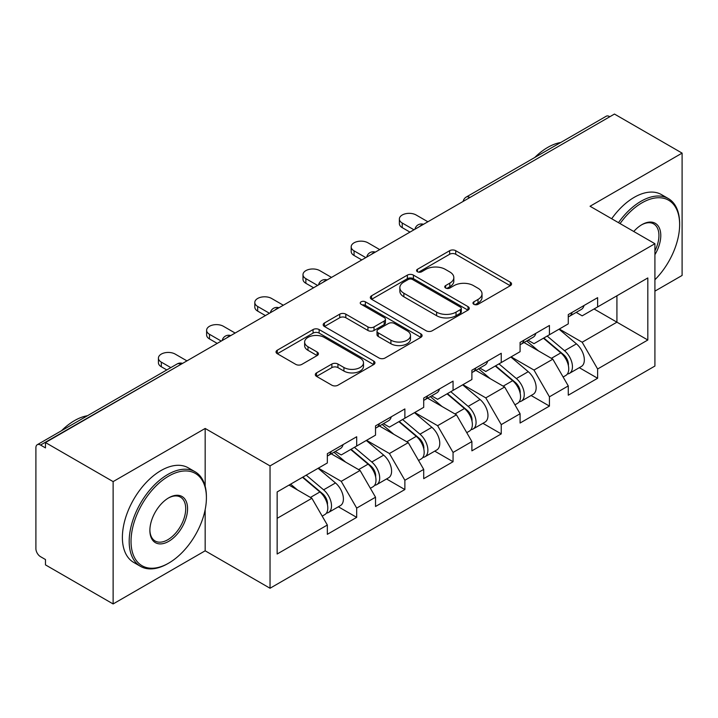 <?xml version="1.0" encoding="UTF-8"?>
<svg xmlns="http://www.w3.org/2000/svg" width="718" height="718" viewBox="0 0 718 718"><rect width="100%" height="100%" fill="white"/><g stroke="black" fill="none" stroke-linecap="round" stroke-linejoin="round"><path stroke-width="1.08" d="M473.844 304.297A2.998 1.732 0 0 0 478.08 304.297L510.301 285.701A4.29 2.477 0 0 0 511.557 283.951A4.29 2.477 0 0 0 510.301 282.201L455.724 250.69A4.29 2.477 0 0 0 449.656 250.69L417.445 269.295A2.998 1.732 0 0 0 416.566 270.515A2.998 1.732 0 0 0 417.445 271.745A2.998 1.732 0 0 0 421.69 271.745L425.855 269.34A13.723 7.925 0 0 1 445.268 269.34L449.809 271.96A13.723 7.925 0 0 1 453.83 277.561A13.723 7.925 0 0 1 449.809 283.161L445.645 285.576A2.998 1.732 0 0 0 444.765 286.796A2.998 1.732 0 0 0 445.645 288.026A2.998 1.732 0 0 0 449.89 288.026L454.054 285.611A13.723 7.925 0 0 1 473.458 285.611L478.009 288.241A13.723 7.925 0 0 1 482.029 293.841A13.723 7.925 0 0 1 478.009 299.442L473.844 301.847A2.998 1.732 0 0 0 472.965 303.077A2.998 1.732 0 0 0 473.844 304.297L473.844 301.847M316.557 372.875A4.29 2.477 0 0 0 315.301 374.625A4.29 2.477 0 0 0 316.557 376.376L331.869 385.216A4.29 2.477 0 0 0 337.936 385.216L373.71 364.564A4.29 2.477 0 0 0 374.967 362.814A4.29 2.477 0 0 0 373.71 361.064L319.133 329.553A4.29 2.477 0 0 0 313.066 329.553L277.292 350.204A4.29 2.477 0 0 0 276.035 351.955A4.29 2.477 0 0 0 277.292 353.705L295.789 364.385A4.29 2.477 0 0 0 301.847 364.385L317.159 355.545A4.29 2.477 0 0 0 318.415 353.794A4.29 2.477 0 0 0 317.159 352.044L307.995 346.749A11.47 6.624 0 0 1 304.629 342.064A11.47 6.624 0 0 1 311.711 335.952A11.47 6.624 0 0 1 324.213 337.388L360.14 358.129A11.47 6.624 0 0 1 363.496 362.814A11.47 6.624 0 0 1 356.424 368.926A11.47 6.624 0 0 1 343.922 367.49L337.936 364.035A4.29 2.477 0 0 0 331.869 364.035L316.557 372.875L316.557 376.376M205.168 428.458L113.121 481.607L45.476 442.548L614.455 114.054L682.1 153.113L590.052 206.254L654.915 243.707L270.04 465.91L205.168 428.458L205.168 486.292M426.16 330.774A4.29 2.477 0 0 0 432.227 330.774L468.001 310.122A4.29 2.477 0 0 0 469.258 308.372A4.29 2.477 0 0 0 468.001 306.622L413.424 275.111A4.29 2.477 0 0 0 407.366 275.111L371.583 295.771A4.29 2.477 0 0 0 370.326 297.521A4.29 2.477 0 0 0 371.583 299.271L426.16 330.774M362.33 304.953A2.998 1.732 0 0 1 365.372 305.374L365.372 301.811L420.856 333.843A4.29 2.477 0 0 1 422.112 335.593A4.29 2.477 0 0 1 420.856 337.343L385.081 357.995A4.29 2.477 0 0 1 379.014 357.995L324.437 326.493L324.437 322.992A4.29 2.477 0 0 0 323.181 324.742A4.29 2.477 0 0 0 324.437 326.493M324.437 322.992L339.749 314.152A4.29 2.477 0 0 1 345.816 314.152L367.948 326.923A4.29 2.477 0 0 0 374.015 326.923L384.166 321.063A4.29 2.477 0 0 0 385.422 319.313A4.29 2.477 0 0 0 384.166 317.562L361.127 304.261A2.998 1.732 0 0 1 360.248 303.032A2.998 1.732 0 0 1 362.096 301.434A2.998 1.732 0 0 1 365.372 301.811M113.121 481.607L113.121 603.946L205.168 550.805L270.04 588.248L270.04 465.91M270.04 588.248L654.915 366.045L654.915 243.707M338.357 506.782L356.684 517.364L356.684 508.093L341.238 481.338L318.379 468.145M356.684 517.364L327.336 534.309L327.336 525.029L277.148 554.009L277.148 491.947L327.336 462.966L327.336 453.695L356.684 436.75L356.684 446.031L375.523 435.153L375.523 425.873L404.871 408.937L404.871 418.208L423.71 407.33L423.71 398.059L453.058 381.114L453.058 390.386L471.897 379.508L471.897 370.237L501.245 353.292L501.245 362.563L520.083 351.685L520.083 342.414L549.432 325.469L549.432 334.75L568.27 323.863L568.27 314.592L597.618 297.656L597.618 306.927L647.815 277.947L647.815 340.009L597.618 368.989L582.172 342.235L559.313 329.041M579.291 367.679L597.618 378.26L597.618 368.989M597.618 378.26L568.27 395.205L568.27 385.925L549.432 396.812L533.986 370.057L511.126 356.864M531.105 395.501L549.432 406.083L549.432 396.812M549.432 406.083L520.083 423.028L520.083 413.748L501.245 424.625L485.799 397.88L462.939 384.677M482.918 423.324L501.245 433.905L501.245 424.625M501.245 433.905L471.897 450.841L471.897 441.57L453.058 452.448L437.612 425.702L414.753 412.5M434.731 451.137L453.058 461.719L453.058 452.448M453.058 461.719L423.71 478.664L423.71 469.392L404.871 480.27L389.425 453.516L366.566 440.322M386.544 478.96L404.871 489.541L404.871 480.27M404.871 489.541L375.523 506.486L375.523 497.215L356.684 508.093M335.27 451.496L341.238 454.943L356.684 446.031M341.238 481.338L360.077 470.461L331.249 453.812M375.523 497.215L360.077 470.461M383.457 423.674L389.425 427.12L404.871 418.208M389.425 453.516L408.264 442.638L379.436 425.998M423.71 469.392L408.264 442.638M431.644 395.86L437.612 399.307L453.058 390.386M437.612 425.702L456.46 414.816L427.623 398.176M471.897 441.57L456.46 414.816M479.83 368.038L485.799 371.484L501.245 362.563M485.799 397.88L504.646 387.002L475.81 370.353M520.083 413.748L504.646 387.002M528.017 340.215L533.986 343.662L549.432 334.75M533.986 370.057L552.833 359.179L523.996 342.531M568.27 385.925L552.833 359.179M609.815 116.729L469.895 197.513M467.921 198.653A6.552 3.787 120 0 1 469.581 197.333A6.552 3.787 60 0 0 466.305 197.01L606.234 116.226A6.552 3.787 60 0 1 609.51 116.549M576.204 312.393L582.172 315.839L597.618 306.927M582.172 342.235L616.924 322.176L616.924 295.78L647.815 277.947M594.064 308.973L647.815 340.009M654.915 291.14L682.1 275.452L682.1 153.113M113.121 603.946L45.476 564.886L45.476 559.537L40.531 556.683A6.552 3.787 -120 0 1 35.9 548.66L35.9 447.718A6.552 3.787 -120 0 1 37.255 444.72A6.552 3.787 -120 0 1 40.531 445.043L45.476 447.897L45.476 442.548M277.148 518.342L311.89 498.283L289.04 485.081M327.336 525.029L311.89 498.283M205.168 550.805L205.168 509.6M475.038 304.728L478.009 303.014A13.723 7.925 0 0 0 482.029 297.414L482.029 293.841M453.83 277.561L453.83 281.133A13.723 7.925 0 0 1 449.809 286.733L446.838 288.448M510.247 285.737L455.724 254.262A4.29 2.477 0 0 0 449.656 254.262L418.648 272.167M467.948 310.158L413.424 278.683A4.29 2.477 0 0 0 407.366 278.683L371.646 299.298M460.426 309.593A2.998 1.732 0 0 0 461.306 308.372A2.998 1.732 0 0 0 460.426 307.142L412.518 279.49A2.998 1.732 0 0 0 408.273 279.49L403.875 282.03A13.723 7.925 0 0 0 399.854 287.631A13.723 7.925 0 0 0 403.875 293.231L436.625 312.133A13.723 7.925 0 0 0 456.029 312.133L460.426 309.593L460.426 313.165A2.998 1.732 0 0 0 461.306 311.935L461.306 308.372M399.854 287.631L399.854 291.194A13.723 7.925 0 0 0 403.875 296.794L403.875 293.231M460.426 313.165L456.029 315.705A13.723 7.925 0 0 1 436.625 315.705L403.875 296.794M324.5 326.519L339.749 317.715L339.749 314.152M385.422 319.313L385.422 322.876A4.29 2.477 0 0 1 384.166 324.626L374.015 330.495A4.29 2.477 0 0 1 367.948 330.495L345.816 317.715A4.29 2.477 0 0 0 339.749 317.715M365.372 305.374L420.802 337.379M390.915 340.188A11.47 6.624 0 0 0 403.417 341.624A11.47 6.624 0 0 0 410.499 335.503A11.47 6.624 0 0 0 407.133 330.819L394.478 323.513A4.29 2.477 0 0 0 388.411 323.513L378.26 329.374A4.29 2.477 0 0 0 377.004 331.124A4.29 2.477 0 0 0 378.26 332.883L390.915 340.188L390.915 343.751A11.47 6.624 0 0 0 403.417 345.187A11.47 6.624 0 0 0 410.499 339.067L410.499 335.503M377.004 331.124L377.004 334.696A4.29 2.477 0 0 0 378.26 336.446L378.26 332.883M390.915 343.751L378.26 336.446M363.496 362.814L363.496 366.377A11.47 6.624 0 0 1 356.424 372.498A11.47 6.624 0 0 1 343.922 371.062L337.936 367.607A4.29 2.477 0 0 0 331.869 367.607L316.611 376.411M304.629 342.064L304.629 345.636A11.47 6.624 0 0 0 307.995 350.321L307.995 346.749M317.105 355.581L307.995 350.321M373.656 364.591L319.133 333.116A4.29 2.477 0 0 0 313.066 333.116L277.345 353.741M564.599 355.634L562.436 354.378M567.364 374.006A14.414 8.32 -120 0 0 569.455 373.36A14.414 8.32 -120 0 0 572.049 363.281A14.414 8.32 -120 0 0 564.545 350.725L547.161 336.06M569.455 373.36L581.347 366.494A14.414 8.32 -120 0 0 583.94 356.415A14.414 8.32 -120 0 0 576.437 343.859L559.053 329.194M543.804 337.99L563.639 354.728A8.733 5.044 60 0 1 568.36 365.489M563.127 377.013L565.748 375.496A14.414 8.32 -120 0 0 568.342 365.426A14.414 8.32 -120 0 0 560.839 352.87L543.454 338.196M538.437 350.869L526.707 340.969M427.883 221.772L416.144 214.996A9.828 5.672 0 0 0 405.437 213.767A9.828 5.672 0 0 0 399.37 219.008A9.828 5.672 0 0 0 402.242 223.02L402.242 227.651A9.828 5.672 180 0 1 399.37 223.639L399.37 219.008M568.432 314.502A14.414 8.32 60 0 1 568.27 315.067M409.969 232.111L402.242 227.651M572.138 312.357A14.414 8.32 60 0 1 569.455 316.288A14.414 8.32 60 0 1 568.27 316.782M584.03 305.491A14.414 8.32 60 0 1 581.347 309.422L569.455 316.288M413.981 229.796L402.242 223.02M654.915 279.742A53.294 30.766 120 0 0 679.632 224.626A53.294 30.766 120 0 0 641.946 202.862A53.294 30.766 120 0 0 620.065 223.585M618.476 222.661A54.604 31.529 -60 0 1 641.021 201.264A54.604 31.529 -60 0 1 668.323 198.554A54.604 31.529 -60 0 1 679.632 223.549L679.632 224.626M633.77 231.492A26.647 15.383 -60 0 1 641.946 224.626L641.946 224.626A26.647 15.383 -60 0 1 659.447 228.216A26.647 15.383 -60 0 1 654.915 254.666M654.915 250.869A25.336 14.629 120 0 0 653.685 223.899A25.336 14.629 120 0 0 641.479 224.905M534.739 157.502A54.604 31.529 -60 0 1 547.735 147.405A54.604 31.529 -60 0 1 560.722 142.505M611.682 218.739A54.604 31.529 -60 0 1 634.218 197.333A54.604 31.529 -60 0 1 661.52 194.632L668.323 198.554M168.721 476.079A53.294 30.766 120 0 0 131.035 541.345A53.294 30.766 120 0 0 168.721 563.109L167.797 563.639A54.604 31.529 -60 0 1 140.495 566.349A54.604 31.529 -60 0 1 132.121 522.587A54.604 31.529 -60 0 1 167.797 474.472A54.604 31.529 -60 0 1 195.099 471.771A54.604 31.529 -60 0 1 206.407 496.766L206.407 497.834A53.294 30.766 120 0 0 168.721 476.079M168.721 497.834L168.721 497.834A26.647 15.383 -60 0 1 187.569 508.712A26.647 15.383 -60 0 1 168.721 541.345A26.647 15.383 -60 0 1 149.882 530.467A26.647 15.383 -60 0 1 168.721 497.834L168.721 497.834M149.882 529.929A25.336 14.629 120 0 0 155.124 540.995A25.336 14.629 120 0 0 167.797 539.748A25.336 14.629 120 0 0 184.346 517.418A25.336 14.629 120 0 0 180.46 497.116A25.336 14.629 120 0 0 168.254 498.112M61.524 430.71A54.604 31.529 -60 0 1 74.51 420.613A54.604 31.529 -60 0 1 87.497 415.713M140.495 566.349L133.701 562.427A54.604 31.529 -60 0 1 125.327 518.665A54.604 31.529 -60 0 1 161.003 470.55A54.604 31.529 -60 0 1 188.304 467.849L195.099 471.771M167.797 563.639L168.721 563.109A53.294 30.766 120 0 0 206.407 497.834M516.413 383.448L514.25 382.2M519.177 401.829A14.414 8.32 -120 0 0 521.268 401.174A14.414 8.32 -120 0 0 523.862 391.104A14.414 8.32 -120 0 0 516.359 378.548L498.965 363.882M521.268 401.174L533.16 394.308A14.414 8.32 -120 0 0 535.754 384.238A14.414 8.32 -120 0 0 528.251 371.682L510.866 357.017M495.617 365.812L515.452 382.541A8.733 5.044 60 0 1 520.164 393.311M514.941 404.835L517.561 403.319A14.414 8.32 -120 0 0 520.155 393.249A14.414 8.32 -120 0 0 512.652 380.684L495.258 366.018M490.25 378.691L478.52 368.792M468.226 411.27L466.063 410.023M470.99 429.651A14.414 8.32 -120 0 0 473.081 428.996A14.414 8.32 -120 0 0 475.675 418.926A14.414 8.32 -120 0 0 468.163 406.37L450.778 391.696M473.081 428.996L484.973 422.13A14.414 8.32 -120 0 0 487.567 412.06A14.414 8.32 -120 0 0 480.064 399.504L462.679 384.83M447.431 393.635L467.265 410.364A8.733 5.044 60 0 1 471.977 421.125M466.754 432.658L469.375 431.141A14.414 8.32 -120 0 0 471.968 421.062A14.414 8.32 -120 0 0 464.456 408.506L447.072 393.841M442.064 406.514L430.333 396.614M420.039 439.093L417.876 437.845M422.803 457.465A14.414 8.32 -120 0 0 424.894 456.819A14.414 8.32 -120 0 0 427.488 446.749A14.414 8.32 -120 0 0 419.976 434.184L402.592 419.518M424.894 456.819L436.786 449.953A14.414 8.32 -120 0 0 439.38 439.883A14.414 8.32 -120 0 0 431.877 427.318L414.483 412.653M399.244 421.457L419.079 438.186A8.733 5.044 60 0 1 423.791 448.947M418.567 460.471L421.188 458.955A14.414 8.32 -120 0 0 423.782 448.885A14.414 8.32 -120 0 0 416.269 436.329L398.885 421.663M393.877 434.327L382.147 424.437M371.852 466.915L369.689 465.668M374.616 485.287A14.414 8.32 -120 0 0 376.708 484.641A14.414 8.32 -120 0 0 379.301 474.562A14.414 8.32 -120 0 0 371.789 462.006L354.405 447.341M376.708 484.641L388.6 477.775A14.414 8.32 -120 0 0 391.193 467.696A14.414 8.32 -120 0 0 383.681 455.14L366.297 440.475M351.057 449.271L370.892 466.009A8.733 5.044 60 0 1 375.604 476.77M370.38 488.294L373.001 486.777A14.414 8.32 -120 0 0 375.595 476.707A14.414 8.32 -120 0 0 368.083 464.151L350.698 449.477M345.69 462.15L333.96 452.25M323.665 494.729L321.502 493.481M326.43 513.11A14.414 8.32 -120 0 0 328.521 512.464A14.414 8.32 -120 0 0 331.115 502.385A14.414 8.32 -120 0 0 323.603 489.829L306.218 475.163M328.521 512.464L340.413 505.598A14.414 8.32 -120 0 0 343.007 495.519A14.414 8.32 -120 0 0 335.494 482.963L318.11 468.298M302.87 477.093L322.705 493.822A8.733 5.044 60 0 1 327.417 504.592M322.194 516.116L324.814 514.6A14.414 8.32 -120 0 0 327.408 504.53A14.414 8.32 -120 0 0 319.896 491.965L302.511 477.299M297.503 489.972L290.619 484.165M379.696 249.586L367.957 242.81A9.828 5.672 0 0 0 357.25 241.58A9.828 5.672 0 0 0 351.183 246.821A9.828 5.672 0 0 0 354.055 250.842L354.055 255.473A9.828 5.672 180 0 1 351.183 251.462L351.183 246.821M520.245 342.324A14.414 8.32 60 0 1 520.083 342.89M361.782 259.934L354.055 255.473M523.952 340.179A14.414 8.32 60 0 1 521.268 344.11A14.414 8.32 60 0 1 520.083 344.595M535.843 333.314A14.414 8.32 60 0 1 533.16 337.245L521.268 344.11M365.794 257.618L354.055 250.842M331.51 277.408L319.77 270.632A9.828 5.672 0 0 0 309.063 269.403A9.828 5.672 0 0 0 302.996 274.644A9.828 5.672 0 0 0 305.868 278.656L305.868 283.296A9.828 5.672 180 0 1 302.996 279.284L302.996 274.644M472.058 370.138A14.414 8.32 60 0 1 471.897 370.712M313.595 287.756L305.868 283.296M475.765 368.002A14.414 8.32 60 0 1 473.081 371.933A14.414 8.32 60 0 1 471.897 372.418M487.657 361.136A14.414 8.32 60 0 1 484.973 365.067L473.081 371.933M317.607 285.432L305.868 278.656M283.323 305.231L271.584 298.455A9.828 5.672 0 0 0 260.876 297.225A9.828 5.672 0 0 0 254.809 302.466A9.828 5.672 0 0 0 257.681 306.478L257.681 311.118A9.828 5.672 180 0 1 254.809 307.107L254.809 302.466M423.871 397.96A14.414 8.32 60 0 1 423.71 398.535M265.409 315.57L257.681 311.118M427.578 395.824A14.414 8.32 60 0 1 424.894 399.746A14.414 8.32 60 0 1 423.71 400.24M439.47 388.959A14.414 8.32 60 0 1 436.786 392.881L424.894 399.746M269.421 313.254L257.681 306.478M235.136 333.053L223.397 326.277A9.828 5.672 0 0 0 212.69 325.048A9.828 5.672 0 0 0 206.613 330.289A9.828 5.672 0 0 0 209.494 334.301L209.494 338.941A9.828 5.672 180 0 1 206.613 334.92L206.613 330.289M375.685 425.783A14.414 8.32 60 0 1 375.523 426.348M217.222 343.392L209.494 338.941M379.391 423.647A14.414 8.32 60 0 1 376.708 427.569A14.414 8.32 60 0 1 375.523 428.063M391.283 416.781A14.414 8.32 60 0 1 388.6 420.703L376.708 427.569M221.234 341.077L209.494 334.301M186.949 360.876L175.21 354.1A9.828 5.672 0 0 0 164.503 352.861A9.828 5.672 0 0 0 158.427 358.111A9.828 5.672 0 0 0 161.308 362.123L161.308 366.754A9.828 5.672 180 0 1 158.427 362.743L158.427 358.111M327.498 453.605A14.414 8.32 60 0 1 327.336 454.171M166.8 369.932L161.308 366.754M331.204 451.46A14.414 8.32 60 0 1 328.521 455.391A14.414 8.32 60 0 1 327.336 455.876M343.096 444.595A14.414 8.32 60 0 1 340.413 448.526L328.521 455.391M170.821 367.607L161.308 362.123M180.765 364.439L40.531 445.043M182.121 363.658A6.552 3.787 -60 0 0 180.46 364.259A6.552 3.787 -120 0 0 177.184 363.936L37.255 444.72M419.734 226.475A6.552 3.787 120 0 1 421.394 225.156A6.552 3.787 -60 0 1 423.064 224.554M371.547 254.298A6.552 3.787 120 0 1 373.207 252.978A6.552 3.787 -60 0 1 374.868 252.377M323.36 282.111A6.552 3.787 120 0 1 325.021 280.801A6.552 3.787 -60 0 1 326.681 280.191M275.173 309.934A6.552 3.787 120 0 1 276.834 308.623A6.552 3.787 -60 0 1 278.494 308.013M226.987 337.756A6.552 3.787 120 0 1 228.647 336.437A6.552 3.787 -60 0 1 230.307 335.836M478.009 303.014L478.009 299.442M445.645 288.026L445.645 285.576M449.809 286.733L449.809 283.161M417.445 271.745L417.445 269.295M449.656 254.262L449.656 250.69M455.724 254.262L455.724 250.69M510.301 285.701L510.301 282.201M371.583 299.271L371.583 295.771M407.366 278.683L407.366 275.111M413.424 278.683L413.424 275.111M468.001 310.122L468.001 306.622M436.625 315.705L436.625 312.133M456.029 315.705L456.029 312.133M345.816 317.715L345.816 314.152M367.948 330.495L367.948 326.923M374.015 330.495L374.015 326.923M384.166 324.626L384.166 321.063M420.856 337.343L420.856 333.843M331.869 367.607L331.869 364.035M337.936 367.607L337.936 364.035M343.922 371.062L343.922 367.49M317.159 355.545L317.159 352.044M277.292 353.705L277.292 350.204M313.066 333.116L313.066 329.553M319.133 333.116L319.133 329.553M373.71 364.564L373.71 361.064M564.545 350.725L576.437 343.859M551.361 358.336L560.839 352.87M516.359 378.548L528.251 371.682M503.174 386.158L512.652 380.684M468.163 406.37L480.064 399.504M454.988 413.972L464.456 408.506M419.976 434.184L431.877 427.318M406.801 441.794L416.269 436.329M371.789 462.006L383.681 455.14M358.614 469.617L368.083 464.151M323.603 489.829L335.494 482.963M310.427 497.439L319.896 491.965M466.305 197.01A6.552 6.552 0 0 0 463.155 201.399M423.494 224.303A6.552 6.552 0 0 0 414.968 229.221M375.308 252.126A6.552 6.552 0 0 0 366.781 257.044M327.121 279.939A6.552 6.552 0 0 0 318.595 284.866M278.934 307.762A6.552 6.552 0 0 0 270.408 312.689M230.747 335.584A6.552 6.552 0 0 0 222.221 340.503M182.56 363.407A6.552 6.552 0 0 0 177.184 363.936"/></g></svg>
